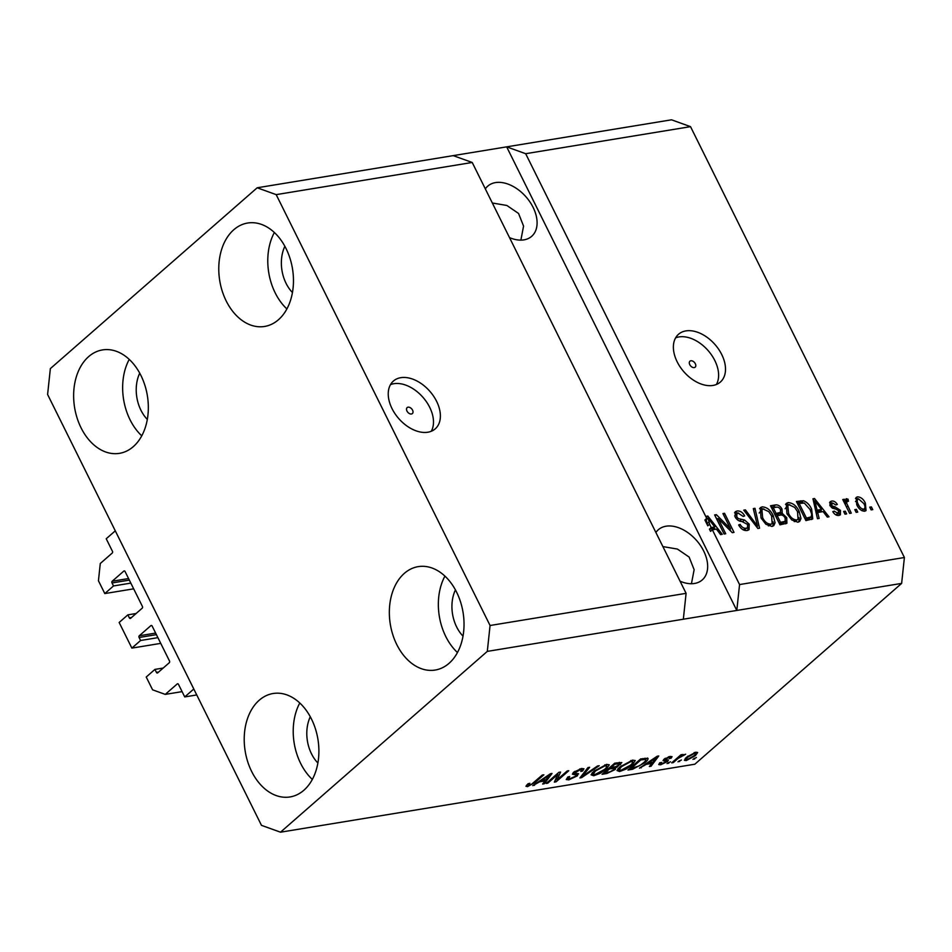 <?xml version="1.0" encoding="UTF-8"?>
<svg xmlns="http://www.w3.org/2000/svg" width="952" height="952" viewBox="0 0 952 952"><rect width="100%" height="100%" fill="white"/><g stroke="black" fill="none" stroke-linecap="round" stroke-linejoin="round"><path stroke-width="1.43" d="M184.724 696.923L178.5 684.381A1.273 0.892 80.7 0 0 177.239 683.929L165.255 694.389L152.594 689.831L146.227 677.015L154.938 669.399L156.425 672.398A1.273 0.892 80.7 0 0 157.687 672.862L169.301 662.711A1.273 0.892 80.7 0 0 169.492 660.986L152.153 626.071A1.273 0.892 80.7 0 0 150.892 625.619L139.278 635.769A1.273 0.892 80.7 0 0 139.099 637.495L140.587 640.494L131.876 648.11L119.155 622.477L127.865 614.861L129.353 617.86A1.273 0.892 80.7 0 0 130.614 618.312L142.229 608.161A1.273 0.892 80.7 0 0 142.407 606.436L125.081 571.533A1.273 0.892 80.7 0 0 123.819 571.081L112.205 581.232A1.273 0.892 80.7 0 0 112.027 582.957L113.514 585.956L104.803 593.572L98.437 580.756L100.281 563.501L112.253 553.029A1.273 0.892 80.7 0 0 112.443 551.303L106.219 538.761L115.287 530.835L193.803 688.998L184.724 696.923L196.755 694.948M104.803 593.572L133.673 588.836M113.514 585.956L130.829 583.112M127.865 614.861L136.124 613.504M131.876 648.11L160.745 643.373M140.587 640.494L157.901 637.65M154.938 669.399L163.197 668.042M165.255 694.389L182.106 691.628M408.063 407.182A3.975 2.582 48.8 0 0 407.147 407.599A3.975 2.582 48.8 0 0 407.349 411.692A3.975 2.582 48.8 0 0 411.454 414.001A3.975 2.582 48.8 0 0 412.371 413.584A3.975 2.582 48.8 0 0 412.168 409.491A3.975 2.582 48.8 0 0 408.063 407.182M400.78 377.682A31.761 20.682 48.8 0 0 393.414 381.038A31.761 20.682 48.8 0 0 395.032 413.751A31.761 20.682 48.8 0 0 427.853 432.22A31.761 20.682 48.8 0 0 435.219 428.864A31.761 20.682 48.8 0 0 433.588 396.151A31.761 20.682 48.8 0 0 400.78 377.682M431.256 431.28A31.761 20.682 48.8 0 0 424.628 399.328A31.761 20.682 48.8 0 0 393.878 383.704A31.761 20.682 48.8 0 0 390.487 384.644M690.854 360.784A3.975 2.582 48.8 0 0 689.938 361.201A3.975 2.582 48.8 0 0 690.14 365.294A3.975 2.582 48.8 0 0 694.246 367.603A3.975 2.582 48.8 0 0 695.162 367.186A3.975 2.582 48.8 0 0 694.96 363.093A3.975 2.582 48.8 0 0 690.854 360.784M685.904 330.903A31.761 20.682 48.8 0 0 678.538 334.259A31.761 20.682 48.8 0 0 680.168 366.96A31.761 20.682 48.8 0 0 712.977 385.441A31.761 20.682 48.8 0 0 720.343 382.073A31.761 20.682 48.8 0 0 718.724 349.372A31.761 20.682 48.8 0 0 685.904 330.903M716.38 384.501A31.761 20.682 48.8 0 0 709.752 352.549A31.761 20.682 48.8 0 0 679.014 336.925A31.761 20.682 48.8 0 0 675.611 337.865M509.51 237.607A33.344 21.717 48.8 0 0 523.933 239.868A33.344 21.717 48.8 0 0 531.668 236.334A33.344 21.717 48.8 0 0 529.966 201.991A33.344 21.717 48.8 0 0 495.504 182.594A33.344 21.717 48.8 0 0 487.769 186.128A33.344 21.717 48.8 0 0 485.33 188.889M680.073 581.208A33.344 21.717 48.8 0 0 694.496 583.469A33.344 21.717 48.8 0 0 702.231 579.947A33.344 21.717 48.8 0 0 700.529 545.603A33.344 21.717 48.8 0 0 666.067 526.206A33.344 21.717 48.8 0 0 658.332 529.728A33.344 21.717 48.8 0 0 655.892 532.501M233.787 229.753A52.396 36.854 80.7 0 1 247.639 223.03A52.396 36.854 80.7 0 1 289.991 258.325A52.396 36.854 80.7 0 1 278.448 319.741A52.396 36.854 80.7 0 1 264.596 326.453A52.396 36.854 80.7 0 1 222.244 291.157A52.396 36.854 80.7 0 1 233.787 229.753M404.35 573.354A52.396 36.854 80.7 0 1 418.202 566.642A52.396 36.854 80.7 0 1 460.554 601.938A52.396 36.854 80.7 0 1 449.023 663.342A52.396 36.854 80.7 0 1 435.171 670.053A52.396 36.854 80.7 0 1 392.819 634.77A52.396 36.854 80.7 0 1 404.35 573.354M259.218 700.244A52.396 36.854 80.7 0 1 273.069 693.52A52.396 36.854 80.7 0 1 315.421 728.816A52.396 36.854 80.7 0 1 303.89 790.231A52.396 36.854 80.7 0 1 290.039 796.943A52.396 36.854 80.7 0 1 247.687 761.648A52.396 36.854 80.7 0 1 259.218 700.244M88.643 356.631A52.396 36.854 80.7 0 1 102.507 349.919A52.396 36.854 80.7 0 1 144.859 385.215A52.396 36.854 80.7 0 1 133.316 446.631A52.396 36.854 80.7 0 1 119.464 453.342A52.396 36.854 80.7 0 1 77.112 418.047A52.396 36.854 80.7 0 1 88.643 356.631M691.438 583.731L694.139 569.712L689.117 557.063L677.419 549.066L662.889 546.591M520.875 240.118L523.564 226.112L518.554 213.462L506.857 205.465L492.327 202.99M472.216 162.471L686.094 593.334L683.334 619.216L901.639 583.397L694.817 764.218L280.495 832.191L261.479 825.348L47.6 394.485L50.361 368.602L257.183 187.782L453.2 155.628L472.216 162.471L276.187 194.636L490.066 625.5L686.094 593.334M490.066 625.5L487.305 651.382L683.334 619.216M257.183 187.782L276.187 194.636M525.671 153.7L506.666 146.858L736.8 610.446L739.561 584.564L712.358 529.776L710.549 531.359L709.442 529.133L712.941 528.562L714.762 526.968L708.014 518.162L709.609 524.231L707.788 525.813L704.896 519.994L706.717 518.4L525.671 153.7L690.521 126.652L904.4 557.515L901.639 583.397M739.561 584.564L904.4 557.515M706.717 518.4L706.241 516.305L707.824 516.043L722.282 534.322L720.593 534.596L716.404 529.11L712.358 529.776M718.177 518.554L725.721 533.751L724.103 534.012L714.631 514.925L716.356 514.651L730.481 528.777L722.925 513.568L724.543 513.307L734.028 532.394L732.29 532.68L718.177 518.554L716.963 519.625M749.212 524.159L749.046 529.693L747.058 530.526C743.655 530.811 740.846 528.943 738.645 524.933L740.144 524.421C741.739 527.182 743.726 528.467 746.094 528.265L747.498 527.67L747.617 524.481L741.929 521.506C739.145 521.422 736.872 519.899 735.122 516.948L735.277 511.724L737.05 510.986C740.109 510.677 742.643 512.307 744.678 515.901L743.179 516.412L738.216 513.199L736.884 513.759L736.765 516.734L738.24 518.59L744.547 519.994L749.212 524.159L747.939 525.266M754.984 508.308L759.553 528.205L757.875 528.479L743.738 510.153L745.404 509.879L757.518 526.123L753.306 508.582L754.984 508.308L753.544 509.57M771.917 526.444L765.836 524.207L761.005 517.912L760.339 507.666L762.207 506.857C766.919 507.154 770.608 510.082 773.238 515.651L775.059 522.767L773.809 525.611L771.917 526.444M797.836 522.184L791.755 519.947L786.923 513.663L786.269 503.418L788.125 502.596C792.849 502.894 796.526 505.833 799.156 511.402L800.977 518.519L799.728 521.351L797.836 522.184M817.673 512.497L819.148 518.423L817.459 518.697L812.96 498.8L814.543 498.539L829.002 516.805L827.324 517.079L823.123 511.605L817.673 512.497L816.328 513.675M871.389 506.904L872.746 509.629L871.128 509.891L869.771 507.166L871.389 506.904L870.164 507.975M865.38 503.18L866.034 510.617L864.666 511.224C861.227 510.998 858.585 508.832 856.74 504.75L856.169 497.444L857.526 496.849C860.917 497.051 863.535 499.157 865.38 503.18L864.142 504.251M856.407 509.368L857.752 512.093L856.134 512.355L854.789 509.629L856.407 509.368L855.182 510.427M847.232 501.216L846.59 503.072L851.278 513.152L849.66 513.414L842.77 499.538L844.388 499.264L845.483 501.49L846.173 498.705L848.077 499.205L848.446 501.287L846.816 501.406L844.721 503.465M845.269 511.188L846.625 513.913L844.995 514.187L843.65 511.45L845.269 511.188L844.043 512.259M832.702 503.061L831.512 505.095L832.595 506.166L834.809 506.654L840.473 510.355L840.39 514.806L838.855 515.46C836.51 515.687 834.476 514.413 832.786 511.629L834.273 511.117L837.986 513.461L838.914 513.068L836.177 515.044L839.021 510.962L830.025 505.643L830.144 501.728L831.655 501.085C833.845 500.776 835.737 501.906 837.32 504.453L835.82 504.965L832.702 503.061L829.787 505.107M811.651 509.213L812.746 518.923L805.916 520.589L796.443 501.502L803.488 500.728C807.177 502.287 809.89 505.119 811.651 509.213L810.426 510.296M786.733 517.686L786.911 523.231L779.997 524.85L770.513 505.762L775.356 504.965C777.986 504.56 780.2 505.917 782.008 509.058L782.258 513.354L786.733 517.686L785.471 518.78M557.872 774.345L547.769 783.187L546.15 783.448L558.848 772.346L560.573 772.072L557.027 779.843L567.154 770.989L568.772 770.727L556.075 781.83L554.338 782.104L557.872 774.345L557.479 773.548M578.054 773.559L577.424 775.809L568.82 779.855L566.25 779.545L567.892 776.963L569.677 776.546L568.594 778.272L570.438 778.534L575.77 776.106L576.448 775.035L572.402 774.178L573.556 772.286L581.565 768.502L583.969 768.788L582.553 771.037L580.768 771.441L581.72 769.954L580.125 769.799L574.389 773.143L573.842 772.048L574.365 773.095L578.637 773.917M599.213 765.729L581.601 777.641L579.923 777.915L587.967 767.574L589.633 767.3L582.16 776.487L597.523 766.003L599.213 765.729M593.679 775.773L591.073 774.785L593.846 771.239L606.71 764.385L609.292 764.825L606.353 769.073L600.2 773.322L593.679 775.773L591.989 773.095M619.597 771.525L616.991 770.537L619.764 766.979L632.628 760.124L635.222 760.565L632.271 764.825L626.118 769.073L619.597 771.525L617.919 768.835M681.418 759.97L677.979 761.826L681.418 759.97M695.448 755.614L686.225 760.588L684.381 760.291L686.654 757.126L695.781 752.223L697.626 752.52L695.448 755.614L695.008 754.722M527.479 786.638L525.932 786.245L528.074 783.722L529.859 783.317C528.277 784.543 528.003 785.221 529.038 785.329L531.609 784.222L542.247 775.071L543.866 774.809L535.238 782.342L527.479 786.638L526.694 785.055M527.729 784.031L529.038 785.329M487.305 651.382L280.495 832.191M646.348 764.313L639.506 768.133L657.189 756.221L658.76 755.959L651.049 766.241L649.359 766.515L651.799 763.421L646.348 764.313L646.051 763.718M667.435 761.552L660.617 764.789L658.736 764.575L659.724 762.826L661.509 762.421L662.045 763.611L665.579 762.016L666.055 761.35L663.044 760.707L663.889 759.327L670.113 756.435L672.053 756.662L671.172 758.137L669.387 758.542L668.851 757.578L665.698 758.899L665.436 759.482L668.482 760.017L667.435 761.552L666.471 759.636M660.462 762.659L662.045 763.611M669.387 758.542L668.482 756.828M665.377 758.244L665.436 759.482M670.482 761.767L667.043 763.611L670.482 761.767M678.11 758.399L673.326 762.588L671.707 762.849L680.942 754.781L682.56 754.508L681.085 755.805L685.666 754.234L678.11 758.399L677.717 757.602M696.4 757.506L692.961 759.363L696.4 757.506M647.301 758.006C648.669 758.72 647.872 760.279 644.909 762.695L632.556 769.275L627.963 770.025L640.66 758.923L648.062 758.387M616.003 766.574L615.289 769.466L606.84 773.5L602.045 774.285L614.742 763.183L621.834 762.564L616.706 767.36M539.617 781.83L532.787 785.65L550.458 773.726L552.041 773.464L544.33 783.746L542.64 784.031L545.068 780.938L539.617 781.83L539.332 781.235M690.521 126.652L671.505 119.809L453.2 155.628M534.846 781.544L535.238 782.342M640.874 767.217L641.196 767.859M650.478 765.099L651.049 766.241M651.311 762.445L651.799 763.421M653.524 759.458L648.36 762.933L652.739 762.219L656.654 757.245L653.524 759.458L653.239 758.875M659.677 762.885L660.617 764.789M664.722 758.673L666.055 761.35M670.315 756.412L671.172 758.137M664.96 758.518L665.365 759.339M664.936 758.53L665.162 759.553M668.268 762.552L668.661 763.349M672.921 761.778L673.326 762.588M680.692 754.995L681.085 755.805M683.274 754.531L683.75 755.483M679.811 755.757L680.287 756.709M694.187 758.292L694.591 759.101M685.19 758.518L686.225 760.588M694.924 752.401L695.507 753.567L694.424 753.389L688.272 756.852C686.213 758.518 685.987 759.375 687.582 759.422L693.746 755.947C695.793 754.293 696.019 753.437 694.424 753.389L694.067 752.663M687.891 756.09L688.272 756.852M685.821 757.875L687.582 759.422M679.204 760.755L679.597 761.552M632.08 768.3L632.556 769.275M644.492 761.85L644.909 762.695M640.791 759.958L631.069 768.466L639.589 765.753L643.314 762.945C645.444 761.231 646.17 760.041 645.492 759.363L640.791 759.958L640.398 759.161M630.664 767.669L631.069 768.466M643.052 758.53L643.528 759.506M644.921 758.232L645.837 759.613L645.135 758.197M631.842 763.968L632.271 764.825M625.821 768.454L626.118 769.073M630.748 760.577L631.164 761.422L621.37 766.741L619.181 769.894L621.061 770.227L630.688 765.051L632.89 762.659L632.271 760.196M620.978 765.967L621.37 766.741M632.89 762.659L631.164 761.422M619.621 762.373L620.656 764.48M614.088 767.038L615.289 769.466M614.873 764.206L611.077 767.526L615.658 766.693L618.836 764.92L619.621 763.754L614.873 764.206L614.48 763.409M610.684 766.729L611.077 767.526M609.601 768.823L605.151 772.715L610.089 771.798L613.659 769.74L614.54 768.395L609.601 768.823L609.197 768.026M604.746 771.917L605.151 772.715M605.924 768.216L606.353 769.073M599.903 772.703L600.2 773.322M604.817 764.825L605.246 765.67L595.44 770.989L593.263 774.154L595.143 774.476L604.77 769.311L606.959 766.907L606.353 764.444M595.059 770.216L595.44 770.989M606.959 766.907L605.246 765.67M581.029 776.487L581.601 777.641M581.72 775.606L582.16 776.487M567.535 777.284L568.82 779.855M581.327 768.55L582.553 771.037M579.708 768.942L580.125 769.799M574.794 771.334L575.151 772.048M576.246 773.429L577.424 775.809M575.674 773.417L576.448 775.035M547.364 782.389L547.769 783.187M556.17 778.105L557.027 779.843M555.23 780.14L556.075 781.83M534.155 784.722L534.465 785.364M543.759 782.603L544.33 783.746M544.592 779.962L545.068 780.938M546.805 776.975L541.64 780.45L546.02 779.724L549.935 774.749L546.805 776.975L546.507 776.392M855.479 498.479L857.526 496.849M855.717 498.432L858.311 498.872M864.88 508.13L864.904 511.176M862.072 510.784L863.726 509.237C865.344 508.19 865.38 506.297 863.821 503.584L858.466 498.836L855.491 501.525M858.466 498.836C856.836 499.871 856.8 501.752 858.359 504.477C859.561 507.309 861.346 508.903 863.726 509.237L861.988 510.748M857.145 505.536L858.359 504.477M843.163 500.335L844.388 499.264M844.269 502.549L845.483 501.49M844.364 500.288L846.257 500.788L848.077 499.205M846.257 500.788L846.435 501.74M845.15 504.334L846.59 503.072M846.483 507.023L847.708 505.952M833.107 512.14L834.273 511.117M829.525 502.739L831.655 501.085M829.846 502.68L832.583 503.084M830.311 506.143L831.512 505.095M831.251 507.345L832.595 506.166M832.226 508.106L836.558 509.32M839.224 511.45L840.473 510.355M839.069 512.914L839.236 515.377M813.175 499.729L814.543 498.539M820.672 510.165L821.969 511.795M815.876 511.676L819.672 511.045L821.481 509.463L814.745 500.657L817.102 510.177L821.481 509.463M814.484 505.548L815.804 504.382M815.793 511.319L817.102 510.177M813.603 501.644L814.745 500.657M797.026 502.692L801.679 502.311L803.488 500.728M801.679 502.311L803.25 502.906M811.711 515.924L811.616 519.566M805.404 519.554L809.355 518.459L811.163 516.865L811.723 514.223L810.021 509.463L804.297 503.037L799.168 503.477L806.427 518.102L811.163 516.865M797.943 504.536L799.168 503.477M805.202 519.161L806.427 518.102M807.391 519.233L809.212 517.638M785.495 504.393L788.125 502.596M786.304 504.191L789.886 504.786M797.931 512.485L799.156 511.402M799.002 517.567L799.168 520.101L800.977 518.519M799.168 520.101L798.657 521.982M794.242 521.589L798.073 519.364L797.514 511.605L794.694 507.404L789.244 504.834L787.816 505.464L788.565 513.425C790.493 517.555 793.218 519.732 796.717 519.959L798.073 519.364M787.816 505.464L785.114 508.749M787.352 514.485L788.565 513.425M794.908 521.541L796.717 519.959M771.108 506.952L777.058 507.154M780.771 510.141L782.008 509.058M780.771 512.2L780.45 514.937L782.258 513.354M785.555 520.827L785.733 523.838M779.474 523.802L783.353 522.91L785.174 521.327L785.114 517.959C783.758 515.603 782.116 514.675 780.176 515.163L777.189 515.663L780.509 522.351L785.174 521.327M775.047 514.889L778.891 513.866M772.024 508.796L773.25 507.725L776.082 513.425L780.604 512.39L778.784 513.973M774.857 514.496L776.082 513.425M778.629 514.104L780.438 512.509L780.545 509.641C779.236 507.452 777.677 506.666 775.892 507.285L773.25 507.725M775.963 516.722L777.189 515.663M779.283 523.422L780.509 522.351M781.913 523.41L783.722 521.827M759.577 508.654L762.207 506.857M760.386 508.439L763.968 509.034M772.001 516.734L773.238 515.651M773.083 521.815L773.238 524.362L775.059 522.767M773.238 524.362L772.738 526.23M768.323 525.849L772.155 523.612L771.596 515.865L768.776 511.664L763.326 509.082L761.897 509.713L762.635 517.674C764.575 521.803 767.3 523.981 770.799 524.207L772.155 523.612M761.897 509.713L759.196 512.997M761.433 518.733L762.635 517.674M768.978 525.802L770.799 524.207M744.286 510.855L745.404 509.879M756.65 526.884L757.518 526.123M757.007 526.575L757.256 527.658M738.942 525.468L740.144 524.421M743.25 529.883L746.094 528.265M744.274 529.847L747.498 527.67M734.563 512.723L737.05 510.986M735.241 512.569L738.776 513.152M736.884 513.759L734.67 515.877M735.575 517.769L736.765 516.734M737.11 519.578L738.24 518.59M739.525 521.042L742.727 521.577L744.547 519.994M747.927 527.063L747.927 530.3M715.047 515.782L716.356 514.651M715.999 517.698L717.475 519.173M729.375 529.752L730.481 528.777M723.33 514.366L724.543 513.307M729.886 529.3L730.85 531.228M706.455 517.245L707.824 516.043M713.952 527.682L715.249 529.3M708.014 518.162L706.206 519.744L707.788 525.813M707.276 523.481L709.085 521.898M709.442 529.133L711.251 527.551L714.762 526.968M711.251 527.551L709.609 524.231M141.753 435.826A52.396 36.854 80.7 0 1 129.222 359.392M139.73 373.172A33.344 23.455 -99.3 0 0 147.31 419.415M312.327 779.426A52.396 36.854 80.7 0 1 299.785 703.004M310.292 716.785A33.344 23.455 -99.3 0 0 317.885 763.016M457.46 652.537A52.396 36.854 80.7 0 1 444.917 576.115M455.425 589.895A33.344 23.455 -99.3 0 0 463.017 636.126M286.885 308.936A52.396 36.854 80.7 0 1 274.354 232.514M284.862 246.294A33.344 23.455 -99.3 0 0 292.442 292.526M112.027 582.957L129.341 580.113M112.205 581.232L128.568 578.542M123.819 571.081L124.522 570.962M129.353 617.86L131.554 617.503M139.099 637.495L156.414 634.651M139.278 635.769L155.64 633.08M150.892 625.619L151.594 625.5M156.425 672.398L158.627 672.041M177.239 683.929L177.941 683.81M664.056 759.184L665.032 761.148M606.353 772.524L606.84 773.5M617.039 762.802L617.527 763.778M612.1 767.36L612.588 768.335M583.064 773.881L583.54 774.845M573.247 772.572L574.27 774.654M832.988 508.249L834.809 506.654M799.025 502.37L800.834 500.788M773.536 506.547L775.356 504.965M777.118 514.544L778.938 512.961M754.46 524.04L755.4 523.219M739.573 521.006L741.346 519.447M669.899 757.673L669.351 756.59M619.181 769.894L618.383 768.3M619.621 763.754L618.99 762.481M614.54 768.395L613.885 767.062M593.263 774.154L592.465 772.548M568.594 778.272L567.939 776.951M581.72 769.954L581.041 768.597"/></g></svg>
